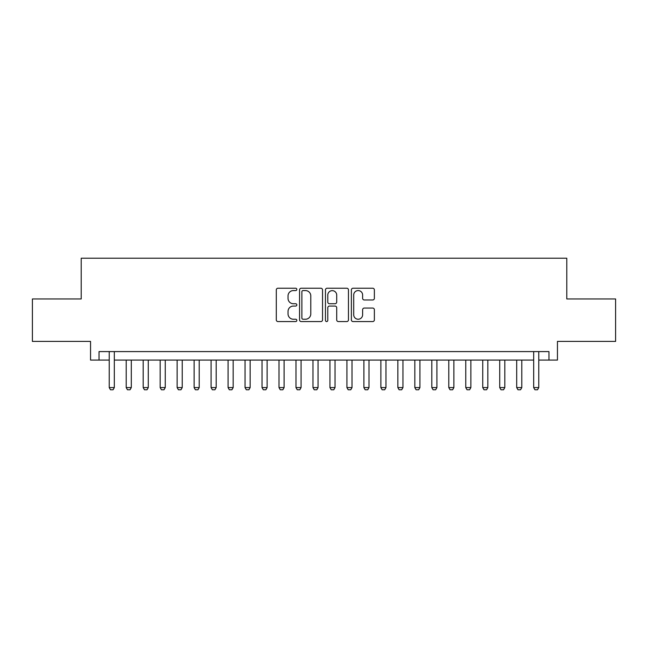 <?xml version="1.0" encoding="UTF-8"?>
<svg xmlns="http://www.w3.org/2000/svg" width="648" height="648" viewBox="0 0 648 648"><rect width="100%" height="100%" fill="white"/><g stroke="black" fill="none" stroke-linecap="round" stroke-linejoin="round"><path stroke-width="0.97" d="M296.833 289.405A1.166 1.166 0 0 0 295.666 288.23L277.96 288.23A1.669 1.669 0 0 0 276.299 289.899L276.299 319.901A1.669 1.669 0 0 0 277.96 321.562L295.666 321.562A1.166 1.166 0 0 0 296.833 320.396A1.166 1.166 0 0 0 295.666 319.229L293.374 319.229A5.33 5.33 0 0 1 288.044 313.899L288.044 311.396A5.33 5.33 0 0 1 293.374 306.067L295.666 306.067A1.166 1.166 0 0 0 296.833 304.9A1.166 1.166 0 0 0 295.666 303.734L293.374 303.734A5.33 5.33 0 0 1 288.044 298.404L288.044 295.901A5.33 5.33 0 0 1 293.374 290.571L295.666 290.571A1.166 1.166 0 0 0 296.833 289.405M372.705 299.984A1.669 1.669 0 0 0 374.374 298.315L374.374 289.899A1.669 1.669 0 0 0 372.705 288.23L353.039 288.23A1.669 1.669 0 0 0 351.37 289.899L351.37 319.901A1.669 1.669 0 0 0 353.039 321.562L372.705 321.562A1.669 1.669 0 0 0 374.374 319.901L374.374 309.736A1.669 1.669 0 0 0 372.705 308.067L364.289 308.067A1.669 1.669 0 0 0 362.621 309.736L362.621 314.774A4.455 4.455 0 0 1 358.166 319.229A4.455 4.455 0 0 1 353.703 314.774L353.703 295.026A4.455 4.455 0 0 1 358.166 290.571A4.455 4.455 0 0 1 362.621 295.026L362.621 298.315A1.669 1.669 0 0 0 364.289 299.984L372.705 299.984M99.039 360.077L99.039 351.589L548.961 351.589L548.961 360.077L557.45 360.077L557.45 341.399L615.6 341.399L615.6 298.955L566.789 298.955L566.789 258.212L81.211 258.212L81.211 298.955L32.4 298.955L32.4 341.399L90.55 341.399L90.55 360.077L109.228 360.077M322.542 289.899A1.669 1.669 0 0 0 320.873 288.23L301.207 288.23A1.669 1.669 0 0 0 299.546 289.899L299.546 319.901A1.669 1.669 0 0 0 301.207 321.562L320.873 321.562A1.669 1.669 0 0 0 322.542 319.901L322.542 289.899M327.127 288.23L346.793 288.23A1.669 1.669 0 0 1 348.454 289.899L348.454 319.901A1.669 1.669 0 0 1 346.793 321.562L338.377 321.562A1.669 1.669 0 0 1 336.709 319.901L336.709 307.735A1.669 1.669 0 0 0 335.04 306.067L329.459 306.067A1.669 1.669 0 0 0 327.791 307.735L327.791 320.396A1.166 1.166 0 0 1 326.624 321.562A1.166 1.166 0 0 1 325.458 320.396L325.458 289.899A1.669 1.669 0 0 1 327.127 288.23M114.323 360.077L533.677 360.077M538.772 360.077L548.961 360.077M303.045 290.571A1.166 1.166 0 0 0 301.879 291.738L301.879 318.063A1.166 1.166 0 0 0 303.045 319.229L305.459 319.229A5.33 5.33 0 0 0 310.789 313.899L310.789 295.901A5.33 5.33 0 0 0 305.459 290.571L303.045 290.571M336.709 295.107A4.455 4.455 0 0 0 332.246 290.652A4.455 4.455 0 0 0 327.791 295.107L327.791 302.065A1.669 1.669 0 0 0 329.459 303.734L335.04 303.734A1.669 1.669 0 0 0 336.709 302.065L336.709 295.107M114.323 351.589L114.323 387.585L113.044 389.788L110.5 389.788L109.228 387.585L109.228 351.589M109.228 387.585L114.323 387.585M126.206 360.077L126.206 387.585L131.301 387.585L131.301 360.077M131.301 387.585L130.021 389.788L127.478 389.788L126.206 387.585M143.184 360.077L143.184 387.585L148.279 387.585L148.279 360.077M148.279 387.585L146.999 389.788L144.455 389.788L143.184 387.585M160.161 360.077L160.161 387.585L165.256 387.585L165.256 360.077M165.256 387.585L163.984 389.788L161.433 389.788L160.161 387.585M177.139 360.077L177.139 387.585L182.234 387.585L182.234 360.077M182.234 387.585L180.962 389.788L178.411 389.788L177.139 387.585M194.117 360.077L194.117 387.585L199.211 387.585L199.211 360.077M199.211 387.585L197.94 389.788L195.388 389.788L194.117 387.585M211.094 360.077L211.094 387.585L216.189 387.585L216.189 360.077M216.189 387.585L214.917 389.788L212.366 389.788L211.094 387.585M228.072 360.077L228.072 387.585L233.167 387.585L233.167 360.077M233.167 387.585L231.895 389.788L229.343 389.788L228.072 387.585M245.049 360.077L245.049 387.585L250.144 387.585L250.144 360.077M250.144 387.585L248.873 389.788L246.321 389.788L245.049 387.585M262.027 360.077L262.027 387.585L267.122 387.585L267.122 360.077M267.122 387.585L265.85 389.788L263.307 389.788L262.027 387.585M279.005 360.077L279.005 387.585L284.099 387.585L284.099 360.077M284.099 387.585L282.828 389.788L280.284 389.788L279.005 387.585M295.982 360.077L295.982 387.585L301.077 387.585L301.077 360.077M301.077 387.585L299.805 389.788L297.262 389.788L295.982 387.585M312.968 360.077L312.968 387.585L318.055 387.585L318.055 360.077M318.055 387.585L316.783 389.788L314.24 389.788L312.968 387.585M329.945 360.077L329.945 387.585L335.032 387.585L335.032 360.077M335.032 387.585L333.761 389.788L331.217 389.788L329.945 387.585M346.923 360.077L346.923 387.585L352.018 387.585L352.018 360.077M352.018 387.585L350.738 389.788L348.195 389.788L346.923 387.585M363.901 360.077L363.901 387.585L368.996 387.585L368.996 360.077M368.996 387.585L367.716 389.788L365.172 389.788L363.901 387.585M380.878 360.077L380.878 387.585L385.973 387.585L385.973 360.077M385.973 387.585L384.693 389.788L382.15 389.788L380.878 387.585M397.856 360.077L397.856 387.585L402.951 387.585L402.951 360.077M402.951 387.585L401.679 389.788L399.128 389.788L397.856 387.585M414.833 360.077L414.833 387.585L419.928 387.585L419.928 360.077M419.928 387.585L418.657 389.788L416.105 389.788L414.833 387.585M431.811 360.077L431.811 387.585L436.906 387.585L436.906 360.077M436.906 387.585L435.634 389.788L433.083 389.788L431.811 387.585M448.789 360.077L448.789 387.585L453.884 387.585L453.884 360.077M453.884 387.585L452.612 389.788L450.06 389.788L448.789 387.585M465.766 360.077L465.766 387.585L470.861 387.585L470.861 360.077M470.861 387.585L469.589 389.788L467.038 389.788L465.766 387.585M482.744 360.077L482.744 387.585L487.839 387.585L487.839 360.077M487.839 387.585L486.567 389.788L484.015 389.788L482.744 387.585M499.721 360.077L499.721 387.585L504.816 387.585L504.816 360.077M504.816 387.585L503.545 389.788L501.001 389.788L499.721 387.585M516.699 360.077L516.699 387.585L521.794 387.585L521.794 360.077M521.794 387.585L520.522 389.788L517.979 389.788L516.699 387.585M538.772 351.589L538.772 387.585L537.5 389.788L534.956 389.788L533.677 387.585L533.677 351.589M533.677 387.585L538.772 387.585"/></g></svg>
